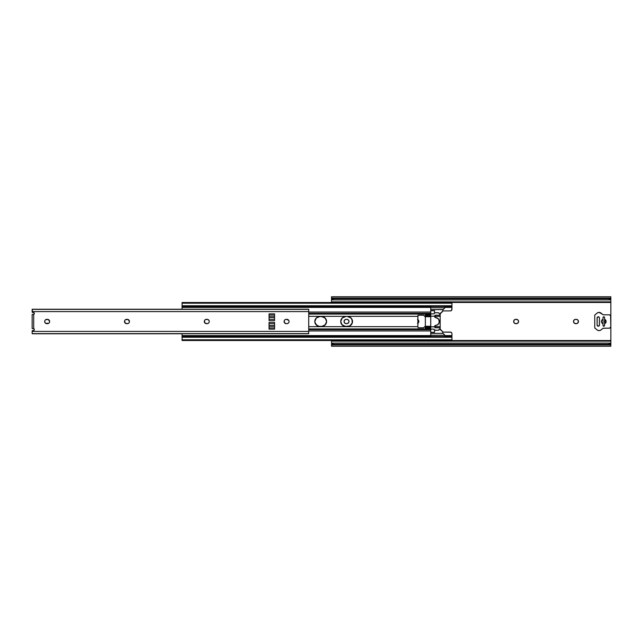 <?xml version="1.0" encoding="UTF-8"?>
<svg xmlns="http://www.w3.org/2000/svg" width="643" height="643" viewBox="0 0 643 643"><rect width="100%" height="100%" fill="white"/><g stroke="black" fill="none" stroke-linecap="round" stroke-linejoin="round"><path stroke-width="0.96" d="M348.956 321.074A2.162 2.162 0 0 0 348.836 320.672L347.67 319.507L345.789 319.378L344.415 320.302L344.093 321.918L345.01 323.292L346.842 323.662L348.369 323.027L349.004 321.5A2.162 2.162 0 0 0 348.964 321.082L348.836 320.672A2.162 2.162 0 0 0 346.842 319.338A2.162 2.162 0 0 1 349.004 321.5L348.956 321.082M417.5 323.493L418.834 321.5A2.162 2.162 0 0 0 418.794 321.082L418.665 320.672A2.162 2.162 0 0 0 417.87 319.7A2.162 2.162 0 0 1 418.834 321.5L418.794 321.082M418.786 321.074A2.162 2.162 0 0 0 418.665 320.672L417.5 319.507M518.427 320.672L517.261 319.507L514.979 319.507L513.805 320.672L513.805 322.328L514.979 323.493L517.261 323.493L518.427 322.328L518.427 320.672A2.162 2.162 0 0 0 516.433 319.338A2.162 2.162 0 0 1 518.596 321.5A2.162 2.162 0 0 0 518.427 320.68M577.109 319.507A2.162 2.162 0 0 0 576.289 319.338A2.162 2.162 0 0 1 578.451 321.5A2.162 2.162 0 0 0 578.29 320.68M578.282 320.664A2.162 2.162 0 0 0 577.117 319.507L575.236 319.378L573.861 320.302L573.54 321.918L574.456 323.292L576.707 323.622L578.081 322.698L578.282 320.672L577.117 319.507M331.523 296.769L331.579 299.172A1.567 1.013 0 0 0 333.098 299.919L333.098 298.714A1.567 1.013 180 0 1 331.611 298.039L610.762 298.039L610.85 296.753L331.523 296.753L331.611 298.039L610.762 298.039L609.283 298.714L333.098 298.714L331.523 297.685L331.523 298.891L333.098 299.919L333.098 298.714L609.283 298.714L609.283 299.919L333.098 299.919L609.283 299.919L610.85 298.891L610.85 301.864L331.523 301.864L331.523 298.063M610.52 298.328L610.85 299.188L610.85 298.063M331.523 298.858L331.523 302.507L331.523 301.864L610.85 301.864L610.85 302.459L331.523 302.459L610.85 302.459L610.85 340.541L331.523 340.541L610.85 340.541L610.85 341.136L331.523 341.136L331.523 340.541L331.523 341.136L610.85 341.136L610.85 344.142L609.283 343.081L333.098 343.081L331.523 344.109L331.523 346.247L610.85 346.247L610.762 344.961L331.611 344.961L333.098 344.286L333.098 343.081L609.283 343.081L609.283 344.286L333.098 344.286L609.283 344.286L610.762 344.961L331.611 344.961L331.523 346.231M597.902 326.154L598.641 326.154L597.902 326.154M604.959 323.542L604.959 319.458L604.959 323.542M598.641 316.846L597.902 316.846L598.641 316.846M331.587 343.812L331.523 341.136L331.587 343.812M331.852 344.672L331.523 343.812L331.611 344.961A1.567 1.013 0 0 1 333.098 344.286L333.098 343.081A1.567 1.013 180 0 0 331.579 343.828L331.523 344.109M345.789 319.378L347.26 319.378M347.26 323.622L346.842 323.662A2.162 2.162 0 0 0 348.956 321.926M344.093 321.926A2.162 2.162 0 0 0 346.215 323.662L345.789 323.622M516.851 323.622L516.433 323.662A2.162 2.162 0 0 0 518.427 322.328M515.381 319.378L515.807 319.338A2.162 2.162 0 0 0 513.644 321.5A2.162 2.162 0 0 0 515.807 323.662A2.162 2.162 0 0 1 513.644 321.5A2.162 2.162 0 0 1 515.807 319.338L516.433 319.338M576.707 323.622L576.289 323.662A2.162 2.162 0 0 0 577.109 323.493M575.236 319.378L575.662 319.338A2.162 2.162 0 0 0 574.464 319.7M610.85 344.109L610.794 343.828A1.567 1.013 180 0 0 609.283 343.081L609.283 344.286A1.567 1.013 0 0 1 610.762 344.961L610.85 346.231M610.85 344.937L610.85 299.188M610.85 296.769L610.762 298.039A1.567 1.013 180 0 1 609.283 298.714L609.283 299.919A1.567 1.013 0 0 0 610.794 299.172L610.85 298.891M331.523 344.937L331.523 343.812M604.082 326.154L602.997 325.43L602.997 317.57L603.777 316.79L604.565 317.57L604.565 325.43L604.34 325.985L603.238 325.993L604.082 326.154M604.565 319.282A2.355 2.355 0 0 1 604.565 323.718L604.565 317.57L604.565 319.282L605.706 320.142L606.14 321.5L605.706 322.858L604.565 323.718L604.565 325.43A0.788 0.788 0 0 1 603.777 326.21A0.788 0.788 0 0 1 602.997 325.43L602.997 319.282A2.355 2.355 0 0 0 601.422 321.5L601.856 320.142L602.997 319.282L602.997 317.57A0.788 0.788 0 0 1 603.777 316.79A0.788 0.788 0 0 1 604.565 317.57M603.238 317.007L604.324 317.007L603.238 317.007M574.456 319.708A2.162 2.162 0 0 0 573.54 321.074M573.54 321.082A2.162 2.162 0 0 0 573.54 321.918M573.54 321.926A2.162 2.162 0 0 0 574.456 323.292M574.464 323.3A2.162 2.162 0 0 0 575.662 323.662A2.162 2.162 0 0 1 573.5 321.5A2.162 2.162 0 0 1 575.662 319.338L576.289 319.338M577.117 323.493A2.162 2.162 0 0 0 578.282 322.336M578.29 322.32A2.162 2.162 0 0 0 578.451 321.5A2.162 2.162 0 0 1 576.289 323.662L575.662 323.662M518.596 321.5A2.162 2.162 0 0 1 516.433 323.662L515.807 323.662M418.794 321.918A2.162 2.162 0 0 0 418.834 321.5A2.162 2.162 0 0 1 417.87 323.3A2.162 2.162 0 0 0 418.786 321.926M348.964 321.918A2.162 2.162 0 0 0 349.004 321.5A2.162 2.162 0 0 1 346.842 323.662L346.215 323.662A2.162 2.162 0 0 1 344.053 321.5A2.162 2.162 0 0 1 346.215 319.338A2.162 2.162 0 0 0 344.093 321.074M344.093 321.082A2.162 2.162 0 0 0 344.093 321.918M603.415 328.203L603.689 328.179A1.567 1.567 0 0 0 602.676 328.541A1.567 1.567 0 0 1 603.689 328.179L609.283 328.179A1.567 1.567 0 0 0 610.85 326.604L610.85 316.396A1.567 1.567 0 0 0 609.283 314.821L603.415 314.797L599.067 312.385L597.5 312.811L594.751 315.054L594.751 327.946L597.5 330.189L599.067 330.615L600.642 330.189L603.15 328.268L609.588 328.147L610.818 326.909L610.585 315.52L609.283 314.821L603.689 314.821A1.567 1.567 0 0 1 602.676 314.459A1.567 1.567 0 0 0 603.689 314.821M597.13 325.262L597.106 325.036A1.182 1.182 0 0 0 598.279 326.21A1.182 1.182 0 0 0 599.461 325.036L599.461 317.964L599.372 325.487L598.054 326.194L597.106 325.036L597.194 317.513L598.512 316.806L599.437 317.738M602.997 323.718L601.856 322.858L601.422 321.5A2.355 2.355 0 0 0 602.997 323.718M606.108 321.138L606.108 321.862M597.05 313.125A3.143 3.143 0 0 1 601.084 313.125A3.143 3.143 0 0 0 597.05 313.125L594.751 315.054L594.751 327.946L597.05 329.875A3.143 3.143 0 0 0 601.084 329.875A3.143 3.143 0 0 1 597.05 329.875M597.106 325.036L597.106 317.964A1.182 1.182 0 0 1 598.279 316.79A1.182 1.182 0 0 1 599.461 317.964M604.565 325.43L604.565 323.718M601.084 313.125L602.676 314.459M599.067 312.385L598.52 312.434M602.676 328.541L601.084 329.875M599.067 330.615L599.614 330.566M322.336 316.637L325.583 318.526L326.588 321.5L325.149 318.028L321.677 316.589A4.911 4.911 0 0 1 326.588 321.5A4.911 4.911 0 0 0 322.987 316.766L322.649 316.686M344.978 326.363L341.73 324.474L340.726 321.5L342.164 324.972L345.637 326.411L348.562 326.314L350.331 325.583L352.42 322.456L352.139 319.619L351.07 318.028L347.606 316.589A4.911 4.911 0 0 1 352.509 321.5A4.911 4.911 0 0 0 348.908 316.766L348.57 316.686M319.057 326.363L315.809 324.474L314.805 321.5L316.348 317.931L319.716 316.589L316.243 318.028L314.901 320.544L314.901 322.456L316.991 325.583L318.759 326.314L321.677 326.411L325.149 324.972L326.588 321.5L325.583 324.474L322.336 326.363M314.901 322.456A4.911 4.911 0 0 0 318.414 326.234L316.967 325.567M316.348 325.069L314.869 322.296M314.869 320.704L316.348 317.931M316.967 317.433L319.057 316.637M340.822 322.456A4.911 4.911 0 0 0 344.335 326.234L342.888 325.567M342.269 325.069L340.798 322.296M340.726 321.5L342.269 317.931L345.637 316.589L342.164 318.028L340.726 321.5M340.798 320.704L342.269 317.931M342.888 317.433L344.978 316.637M322.987 316.766L324.434 317.433M325.053 317.931L326.523 320.704M326.523 322.296L325.053 325.069M324.434 325.567L322.987 326.234A4.911 4.911 0 0 0 326.588 321.5A4.911 4.911 0 0 1 321.677 326.411L319.716 326.411A4.911 4.911 0 0 1 314.805 321.5A4.911 4.911 0 0 1 319.716 316.589L318.414 316.766A4.911 4.911 0 0 0 314.901 320.544M423.673 315.287L424.476 316.091L423.504 315.215L418.103 315.215L417.87 316.324L308.728 316.324L417.87 316.324L417.87 326.676L308.728 326.676L417.87 326.676L417.942 315.271L423.592 315.231L425.336 316.766A4.541 4.541 0 0 1 424.726 316.324L425.401 316.806M321.677 316.589L319.716 316.589L321.677 316.589M348.265 316.637L350.355 317.433L351.938 319.201L352.251 323.067L349.655 325.961L345.637 326.411A4.911 4.911 0 0 1 340.726 321.5A4.911 4.911 0 0 1 345.637 316.589L344.335 316.766A4.911 4.911 0 0 0 340.822 320.544M424.476 316.091L425.336 316.766A4.541 4.541 0 0 0 425.353 316.774L425.345 326.226L424.476 326.909L425.328 326.676L424.726 326.676A4.541 4.541 0 0 1 425.353 326.226A4.541 4.541 0 0 0 425.336 326.234L423.504 327.785L418.103 327.785L417.87 326.676L418.103 327.785L423.504 327.785L425.401 326.194M348.908 316.766L350.355 317.433M350.974 317.931L352.444 320.704M352.444 322.296L350.974 325.069M350.355 325.567L348.265 326.363M450.389 310.899A1.567 1.567 0 0 0 451.957 309.323L451.957 307.402L444.892 307.402L451.957 307.402L451.691 310.199L450.389 310.899L442.77 310.899L450.389 310.899A1.567 1.567 0 0 0 450.984 310.778M451.957 302.507L451.957 306.88L444.892 306.88L451.957 306.88L451.957 305.746L182.057 305.746L182.057 303.223L451.957 303.223L451.957 302.507L182.057 302.507L182.057 303.223L451.957 303.223L451.957 305.746L182.057 305.746L182.057 306.478L451.957 306.478L182.057 306.88L182.057 302.507L451.957 302.507M440.174 315.014L440.174 316.324L434.676 316.324L440.174 316.324L440.174 326.676L434.676 326.676L440.174 326.676L440.174 313.8L440.174 314.475L438.51 312.795L435.279 312.723L433.687 313.864L430.746 313.88L430.746 316.195L425.328 316.195L425.328 315.199L430.746 315.199L425.361 314.805L430.73 314.837L425.328 315.054L425.345 316.726L430.73 316.726L430.746 316.195L425.328 316.195L425.345 316.726L430.73 316.726L430.73 326.274L425.345 326.274L425.336 316.525M430.746 306.655L182.057 306.88L430.746 306.88L430.746 313.326L308.728 313.334L430.746 313.334L430.746 316.195L434.676 316.195L435.432 315.231L439.732 315.191L440.166 314.467M430.746 307.402L182.057 307.402L430.746 307.402M430.746 312.056L308.728 312.056L430.746 312.056M182.057 309.106L182.057 307.402L182.057 309.106M430.746 314.081L308.728 314.081L430.746 314.081M440.166 328.533L440.029 328.01A0.627 0.627 0 0 0 439.732 327.809L435.255 327.713A0.94 0.94 0 0 0 435.616 327.785L439.547 327.785L435.616 327.785A0.94 0.94 0 0 1 434.676 326.845L430.746 326.805L430.746 316.195L430.746 326.805L430.73 326.274L425.345 326.274L425.328 326.805L430.746 326.805L430.746 329.12L433.503 329.12A0.94 0.94 0 0 1 434.17 329.393L435.102 330.229A0.94 0.94 0 0 0 435.456 330.301L438.06 330.301A1.182 1.182 0 0 0 438.896 329.955L440.166 328.533L440.174 329.2L440.174 326.676L440.174 327.986M308.728 328.919L430.746 328.919L308.728 328.919M435.255 327.713L434.676 326.805L430.746 326.805L430.746 329.674L308.728 329.666L430.746 329.666L430.746 335.622L182.057 335.598L182.057 333.894L182.057 335.598L430.746 335.598L430.746 336.586M430.746 330.944L308.728 330.944L430.746 330.944M442.77 332.101L450.984 332.222A1.567 1.567 0 0 0 450.389 332.101L442.77 332.101L450.389 332.101A1.567 1.567 0 0 1 451.957 333.677L451.957 335.598L444.892 335.598L451.957 335.694L451.925 333.371A1.567 1.567 0 0 0 451.925 333.363L451.691 332.801M450.984 332.222L451.499 332.568A1.567 1.567 0 0 0 451.499 332.56M451.957 336.522L182.057 336.12L430.746 336.12L182.057 336.12L182.057 337.254L451.957 337.254L451.957 339.777L182.057 339.777L182.057 337.254L451.957 337.254L451.957 339.777L182.057 339.777L182.057 340.493L451.957 340.493L451.957 339.777L451.957 340.493L182.057 340.493L182.057 336.522L451.957 336.522L182.057 336.522M424.476 326.909L423.673 327.713M348.908 326.234A4.911 4.911 0 0 0 352.509 321.508A4.911 4.911 0 0 1 347.606 326.411L348.908 326.234M435.255 315.287A0.94 0.94 0 0 1 435.616 315.215A0.94 0.94 0 0 0 434.676 316.155L435.03 317.369L438.277 318.767A3.93 3.93 0 0 0 436.356 317.674L435.078 317.409L434.676 316.629A0.94 0.94 0 0 0 435.592 317.578L434.676 316.195L430.746 316.195L430.746 326.805L425.328 326.805L425.328 327.801L430.746 327.801L425.353 328.179L430.722 328.179L425.369 328.179M425.336 326.475L425.345 328.155M425.361 328.195L430.722 328.179M443.332 309.387L444.811 307.852L444.892 306.478M443.083 309.637L430.746 309.637L443.196 309.524M442.77 309.637L442.77 310.955L442.77 309.637M442.77 333.363L442.633 331.603L439.643 329.2L442.537 331.491A0.788 0.788 0 0 1 442.77 332.045L442.77 332.045M434.515 332.286L430.746 332.286L434.515 332.286L434.515 329.674M434.515 313.326L434.515 310.714L434.515 313.254L434.515 310.714L430.746 310.714L434.515 310.714M433.864 329.192A0.94 0.94 0 0 0 433.503 329.12L434.797 330.02A0.94 0.94 0 0 0 435.456 330.301L438.06 330.301L434.933 330.14M438.896 329.955A1.182 1.182 0 0 1 438.06 330.301L439.989 328.854L438.896 329.955M439.547 327.785A0.627 0.627 0 0 1 439.989 328.854L439.989 328.854M434.829 325.856L435.407 325.446L434.676 326.805L435.592 325.422A0.94 0.94 0 0 0 434.676 326.371L435.592 325.422A3.93 3.93 0 0 0 438.743 323.662L437.071 325.085L435.592 325.422L437.706 324.723L439.105 322.971A3.93 3.93 0 0 0 439.089 322.995L438.285 324.233M439.314 322.272A3.93 3.93 0 0 0 439.097 320.005L439.089 323.003L439.314 320.753L438.285 318.767L439.386 321.508L438.743 323.662M435.616 315.215L439.547 315.215A0.627 0.627 0 0 0 439.989 314.146L438.896 313.045A1.182 1.182 0 0 0 438.06 312.699L435.456 312.699L438.06 312.699A1.182 1.182 0 0 1 438.51 312.795M433.864 313.808A0.94 0.94 0 0 1 433.503 313.88A0.94 0.94 0 0 0 434.17 313.607L434.797 312.98A0.94 0.94 0 0 1 435.456 312.699A0.94 0.94 0 0 0 435.094 312.771L434.933 312.86M433.503 313.88L430.746 313.88L430.746 307.756L444.852 307.756L430.746 307.756L430.746 306.478M430.746 336.522L430.746 335.244L444.852 335.244L430.746 335.244L430.746 329.12L433.503 329.12M439.097 320.005L437.706 318.277L436.34 317.674L437.706 318.277M435.407 317.554L434.829 317.144M437.714 324.715L435.383 325.454M435.592 317.578L436.356 317.674M444.892 336.522L444.811 335.148L443.083 333.363L430.746 333.363M442.537 311.509L439.643 313.8L440.254 313.8L442.77 310.955A0.788 0.788 0 0 1 442.537 311.509L440.568 313.479M440.568 329.521L442.537 331.491M444.892 335.823L444.892 336.667M444.892 307.507L444.659 308.061M444.892 306.333L444.892 307.177M444.659 334.939L444.892 335.493M444.032 334.312L443.196 333.476M49.463 322.328L49.632 321.5A2.162 2.162 0 0 0 47.469 319.338A2.162 2.162 0 0 1 49.632 321.5L48.297 319.507L45.637 319.708M129.267 322.328L129.436 321.5A2.162 2.162 0 0 0 127.274 319.338A2.162 2.162 0 0 1 129.436 321.5L128.102 319.507L125.449 319.708M209.079 322.328L209.24 321.5A2.162 2.162 0 0 0 209.2 321.082L208.879 320.302A2.162 2.162 0 0 0 207.086 319.338A2.162 2.162 0 0 1 209.24 321.5L209.2 321.082M209.2 321.074A2.162 2.162 0 0 0 208.879 320.302L207.504 319.378L205.254 319.708M288.884 322.328L289.053 321.5A2.162 2.162 0 0 0 289.012 321.082L288.683 320.302A2.162 2.162 0 0 0 286.891 319.338A2.162 2.162 0 0 1 289.053 321.5L289.012 321.082M289.004 321.074A2.162 2.162 0 0 0 288.691 320.302M34.352 313.446A0.981 0.981 0 0 0 33.364 312.466A0.981 0.981 0 0 1 34.352 313.446L33.364 314.427A0.981 0.981 0 0 0 33.717 314.363L34.352 313.446A0.981 0.981 0 0 1 33.717 314.363A0.981 0.981 0 0 0 34.352 313.454M34.352 329.546A0.981 0.981 0 0 0 33.364 328.573L33.717 328.637A0.981 0.981 0 0 1 34.352 329.554L33.717 328.637L33.717 314.363L32.15 314.427L32.15 328.573L33.741 328.645L34.352 329.554A0.981 0.981 0 0 1 33.364 330.534L33.364 330.534A0.981 0.981 0 0 0 34.352 329.554L34.328 329.746M274.561 327.448L274.561 322.4L274.561 329.136L274.561 327.938L269.055 327.938L269.055 329.136L274.561 329.136L269.055 329.136L269.055 322.4L269.055 327.448M269.055 315.552L269.055 320.6L269.055 313.864L269.055 315.062L274.561 315.062L274.561 313.864L269.055 313.864L274.561 313.864L274.561 320.6L274.561 315.552M33.364 312.466L32.263 312.353L32.15 311.582L308.728 311.582L308.728 309.323L32.15 309.323L32.15 311.582L308.728 311.582L308.728 331.418L32.15 331.418L32.15 333.677L308.728 333.677L308.728 331.418L32.15 331.418L32.263 330.647L33.364 330.534L32.15 330.928M44.841 320.672L44.841 322.328L45.637 323.292L48.667 323.292M124.654 320.672L125.12 323.027L127.274 323.662A2.162 2.162 0 0 0 128.801 323.035L129.074 322.698M204.458 320.672L204.924 323.027L207.086 323.662A2.162 2.162 0 0 0 208.605 323.035L208.879 322.698A2.162 2.162 0 0 0 209.24 321.5A2.162 2.162 0 0 1 207.086 323.662L208.284 323.292M288.418 323.027L288.683 322.698A2.162 2.162 0 0 1 286.891 323.662L288.088 323.292M284.27 320.672L284.463 322.698L286.264 323.662A2.162 2.162 0 0 1 284.102 321.5A2.162 2.162 0 0 1 286.264 319.338L285.058 319.708M308.624 309.371L32.254 309.371M32.544 312.466L32.15 309.323L308.728 309.323L308.728 333.677L32.15 333.677L32.15 331.418M34.328 313.254L33.557 312.482M33.557 330.518L34.272 329.923M45.05 320.294A2.162 2.162 0 0 1 45.315 319.973L45.042 320.302A2.162 2.162 0 0 0 46.835 323.662M128.809 323.019A2.162 2.162 0 0 0 129.436 321.5A2.162 2.162 0 0 1 127.274 323.662L128.471 323.292M288.683 320.302L286.264 319.338A2.162 2.162 0 0 0 284.142 321.082M274.561 313.864L269.055 313.864L269.055 320.6L274.561 320.6L274.561 313.864M269.055 329.136L274.561 329.136L274.561 322.4L269.055 322.4L269.055 329.136M32.254 333.629L308.624 333.629M32.335 333.781L308.56 333.749M308.536 309.219L32.311 309.251M33.717 314.363L32.15 314.427L32.15 328.573L33.717 328.637L33.717 314.041L34.151 314.041L33.717 314.363M269.055 322.4L274.561 322.4L269.055 322.4M274.561 320.6L269.055 320.6L274.561 320.6M269.055 317.337L274.561 317.337L269.055 317.337M269.055 316.758L274.561 316.758L269.055 316.758M274.561 315.062L269.055 315.062M269.055 327.938L274.561 327.938M269.055 326.242L274.561 326.242L269.055 326.242M269.055 325.663L274.561 325.663L269.055 325.663M284.142 321.918A2.162 2.162 0 0 0 286.264 323.662M286.264 319.338L286.891 319.338M288.691 322.698A2.162 2.162 0 0 0 289.053 321.5A2.162 2.162 0 0 1 286.891 323.662M204.337 321.918A2.162 2.162 0 0 0 206.451 323.662A2.162 2.162 0 0 1 204.297 321.5A2.162 2.162 0 0 1 206.451 319.338A2.162 2.162 0 0 0 204.337 321.082M206.451 319.338L207.086 319.338M207.086 323.662L206.451 323.662M124.525 321.918A2.162 2.162 0 0 0 126.647 323.662A2.162 2.162 0 0 1 124.485 321.5A2.162 2.162 0 0 1 126.647 319.338A2.162 2.162 0 0 0 124.525 321.082M126.647 319.338L127.274 319.338M127.274 323.662L126.647 323.662M46.835 319.338A2.162 2.162 0 0 0 46.015 319.507M47.469 323.662A2.162 2.162 0 0 0 49.632 321.5A2.162 2.162 0 0 1 47.469 323.662L46.843 323.662A2.162 2.162 0 0 1 44.68 321.5A2.162 2.162 0 0 1 46.843 319.338L47.469 319.338M274.561 319.225L269.055 319.225L274.561 319.225M269.055 323.775L274.561 323.775L269.055 323.775M34.151 328.959L33.717 328.637L34.151 328.959M451.957 306.478L182.057 306.478"/></g></svg>
